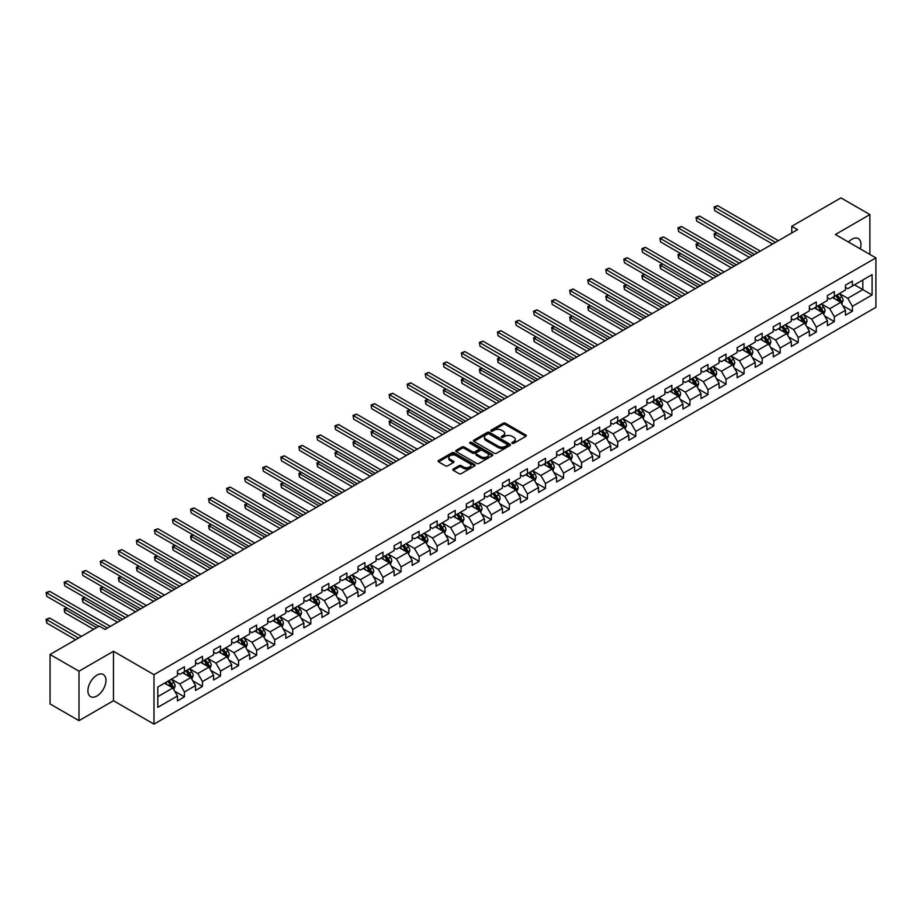 <?xml version="1.0" encoding="UTF-8"?>
<svg xmlns="http://www.w3.org/2000/svg" width="922" height="922" viewBox="0 0 922 922"><rect width="100%" height="100%" fill="white"/><g stroke="black" fill="none" stroke-linecap="round" stroke-linejoin="round"><path stroke-width="1.38" d="M512.194 443.309A1.129 0.645 0 0 0 513.785 443.309L525.851 436.348A1.602 0.922 0 0 0 526.324 435.691A1.602 0.922 0 0 0 525.851 435.034L505.406 423.233A1.602 0.922 0 0 0 503.135 423.233L491.069 430.194A1.129 0.645 0 0 0 492.659 431.116L494.215 430.217A5.14 2.973 0 0 1 501.487 430.217L503.193 431.196A5.14 2.973 0 0 1 504.703 433.294A5.14 2.973 0 0 1 503.193 435.391L501.637 436.29A1.129 0.645 0 0 0 503.228 437.212L504.783 436.313A5.14 2.973 0 0 1 512.056 436.313L513.761 437.293A5.14 2.973 0 0 1 515.26 439.391A5.14 2.973 0 0 1 513.761 441.488L512.194 442.399A1.129 0.645 0 0 0 512.194 443.309L512.194 442.399M96.925 695.995A12.77 7.376 120 0 0 105.269 684.746A12.77 7.376 120 0 0 103.31 674.512A12.77 7.376 120 0 0 96.925 675.146A12.77 7.376 120 0 0 88.593 686.394A12.77 7.376 120 0 0 90.54 696.617A12.77 7.376 120 0 0 96.925 695.995M860.272 248.859A12.77 7.376 120 0 0 858.324 238.602A12.77 7.376 120 0 0 851.94 239.236A12.77 7.376 120 0 0 848.471 242.048M453.267 469.01A1.602 0.922 0 0 0 452.794 469.667A1.602 0.922 0 0 0 453.267 470.312L459.006 473.631A1.602 0.922 0 0 0 461.277 473.631L474.68 465.887A1.602 0.922 0 0 0 475.153 465.23A1.602 0.922 0 0 0 474.68 464.573L454.235 452.771A1.602 0.922 0 0 0 451.964 452.771L438.561 460.516A1.602 0.922 0 0 0 438.088 461.173A1.602 0.922 0 0 0 438.561 461.818L445.487 465.829A1.602 0.922 0 0 0 447.758 465.829L453.497 462.51A1.602 0.922 0 0 0 453.97 461.853A1.602 0.922 0 0 0 453.497 461.196L450.063 459.214A4.299 2.478 0 0 1 448.795 457.462A4.299 2.478 0 0 1 451.457 455.168A4.299 2.478 0 0 1 456.136 455.71L469.598 463.478A4.299 2.478 0 0 1 470.854 465.23A4.299 2.478 0 0 1 468.203 467.523A4.299 2.478 0 0 1 463.524 466.993L461.277 465.691A1.602 0.922 0 0 0 459.006 465.691L453.267 469.01L453.267 470.312L459.006 467.028L459.006 465.691M113.475 651.289L78.992 671.204L50.053 654.493L50.053 703.947L78.992 720.647L113.475 700.732L153.986 724.116L153.986 674.673L113.475 651.289L113.475 700.732M869.884 254.403L869.884 214.584L835.39 234.499L875.9 257.883L153.986 674.673M869.884 214.584L840.945 197.884L791.768 226.282L791.768 232.955M50.053 654.493L99.242 626.096L105.027 629.438L797.553 229.613L791.768 226.282M494.33 453.232A1.602 0.922 0 0 0 496.601 453.232L510.004 445.499A1.602 0.922 0 0 0 510.477 444.842A1.602 0.922 0 0 0 510.004 444.185L489.559 432.372A1.602 0.922 0 0 0 487.289 432.372L473.885 440.117A1.602 0.922 0 0 0 473.412 440.774A1.602 0.922 0 0 0 473.885 441.431L494.33 453.232M470.416 443.551A1.129 0.645 0 0 1 471.557 443.713L492.325 455.699L478.944 463.432A1.602 0.922 0 0 1 476.674 463.432L456.217 451.63L456.217 450.316A1.602 0.922 0 0 0 455.756 450.973A1.602 0.922 0 0 0 456.217 451.63M456.217 450.316L461.957 446.997A1.602 0.922 0 0 1 464.227 446.997L472.525 451.792A1.602 0.922 0 0 0 474.795 451.792L478.599 449.59A1.602 0.922 0 0 0 479.071 448.933A1.602 0.922 0 0 0 478.599 448.276L469.966 443.298A1.129 0.645 0 0 1 471.557 442.376L492.348 454.385A1.602 0.922 0 0 1 492.821 455.042A1.602 0.922 0 0 1 492.348 455.687L492.348 454.385M153.986 724.116L875.9 307.326L875.9 257.883M174.754 691.281L184.423 696.859L184.423 691.984L195.533 685.565L195.533 690.44L202.471 686.441L202.471 681.554L213.581 675.146L213.581 680.021L220.531 676.01L220.531 671.135L231.641 664.716L231.641 669.603L238.579 665.592L238.579 660.717L249.689 654.297L249.689 659.172L256.639 655.162L256.639 650.287L267.749 643.879L267.749 648.754L274.687 644.743L274.687 639.868L285.797 633.449L285.797 638.324L292.747 634.324L292.747 629.438L303.857 623.03L303.857 627.905L310.795 623.894L310.795 619.019L321.905 612.6L321.905 617.486L328.854 613.476L328.854 608.601L339.964 602.181L339.964 607.056L346.903 603.046L346.903 598.171L358.013 591.763L358.013 596.638L364.962 592.627L364.962 587.752L376.061 581.333L376.061 586.208L383.01 582.208L383.01 577.322L394.12 570.914L394.12 575.789L401.058 571.778L401.058 566.903L412.169 560.484L412.169 565.37L419.118 561.36L419.118 556.485L430.228 550.065L430.228 554.94L437.166 550.93L437.166 546.055L448.276 539.647L448.276 544.522L455.226 540.511L455.226 535.636L466.336 529.216L466.336 534.092L473.274 530.092L473.274 525.206L484.384 518.798L484.384 523.673L491.334 519.662L491.334 514.787L502.444 508.368L502.444 513.254L509.382 509.244L509.382 504.369L520.492 497.949L520.492 502.824L527.442 498.814L527.442 493.938L538.552 487.531L538.552 492.406L545.49 488.395L545.49 483.52L556.6 477.1L556.6 481.976L563.549 477.976L563.549 473.09L574.66 466.682L574.66 471.557L581.598 467.546L581.598 462.671L592.708 456.252L592.708 461.138L599.657 457.128L599.657 452.253L610.767 445.833L610.767 450.708L617.705 446.697L617.705 441.822L628.816 435.415L628.816 440.29L635.765 436.279L635.765 431.404L646.875 424.984L646.875 429.859L653.813 425.86L653.813 420.974L664.923 414.566L664.923 419.441L671.873 415.43L671.873 410.555L682.983 404.136L682.983 409.022L689.921 405.012L689.921 400.136L701.031 393.717L701.031 398.592L707.981 394.581L707.981 389.706L719.091 383.298L719.091 388.174L726.029 384.163L726.029 379.288L737.139 372.868L737.139 377.743L744.089 373.744L744.089 368.858L755.199 362.45L755.199 367.325L762.137 363.314L762.137 358.439L773.247 352.02L773.247 356.906L780.196 352.896L780.196 348.02L791.307 341.601L791.307 346.476L798.245 342.465L798.245 337.59L809.355 331.182L809.355 336.057L816.304 332.047L816.304 327.172L827.414 320.752L827.414 325.627L834.352 321.628L834.352 316.742L845.462 310.334L845.462 315.209L852.412 311.198L852.412 306.323L872.085 294.959L872.085 274.652L862.819 280L862.819 289.623L872.085 294.959M184.423 696.859L177.473 700.87L177.473 695.995L157.8 707.347L157.8 687.04L177.473 675.676L177.473 670.801L184.423 666.79L184.423 671.665L195.533 665.258L195.533 660.383L202.471 656.372L202.471 661.247L213.581 654.827L213.581 649.952L220.531 645.942L220.531 650.828L231.641 644.409L231.641 639.534L238.579 635.523L238.579 640.398L249.689 633.99L249.689 629.104L256.639 625.093L256.639 629.98L267.749 623.56L267.749 618.685L274.687 614.674L274.687 619.549L285.797 613.142L285.797 608.266L292.747 604.256L292.747 609.131L303.857 602.711L303.857 597.836L310.795 593.826L310.795 598.712L321.905 592.293L321.905 587.418L328.854 583.407L328.854 588.282L339.964 581.874L339.964 576.988L346.903 572.977L346.903 577.864L358.013 571.444L358.013 566.569L364.962 562.558L364.962 567.433L376.061 561.025L376.061 556.15L383.01 552.14L383.01 557.015L394.12 550.595L394.12 545.72L401.058 541.71L401.058 546.596L412.169 540.177L412.169 535.302L419.118 531.291L419.118 536.166L430.228 529.758L430.228 524.872L437.166 520.861L437.166 525.747L448.276 519.328L448.276 514.453L455.226 510.442L455.226 515.317L466.336 508.909L466.336 504.034L473.274 500.024L473.274 504.899L484.384 498.479L484.384 493.604L491.334 489.594L491.334 494.48L502.444 488.061L502.444 483.186L509.382 479.175L509.382 484.05L520.492 477.642L520.492 472.756L527.442 468.745L527.442 473.631L538.552 467.212L538.552 462.337L545.49 458.326L545.49 463.201L556.6 456.793L556.6 451.918L563.549 447.908L563.549 452.783L574.66 446.363L574.66 441.488L581.598 437.477L581.598 442.364L592.708 435.945L592.708 431.07L599.657 427.059L599.657 431.934L610.767 425.526L610.767 420.639L617.705 416.629L617.705 421.515L628.816 415.096L628.816 410.221L635.765 406.21L635.765 411.085L646.875 404.677L646.875 399.802L653.813 395.792L653.813 400.667L664.923 394.247L664.923 389.372L671.873 385.361L671.873 390.237L682.983 383.829L682.983 378.954L689.921 374.943L689.921 379.818L701.031 373.41L701.031 368.523L707.981 364.513L707.981 369.399L719.091 362.98L719.091 358.105L726.029 354.094L726.029 358.969L737.139 352.561L737.139 347.686L744.089 343.675L744.089 348.551L755.199 342.131L755.199 337.256L762.137 333.245L762.137 338.12L773.247 331.713L773.247 326.837L780.196 322.827L780.196 327.702L791.307 321.294L791.307 316.407L798.245 312.397L798.245 317.283L809.355 310.864L809.355 305.989L816.304 301.978L816.304 306.853L827.414 300.445L827.414 295.57L834.352 291.559L834.352 296.435L845.462 290.015L845.462 285.14L852.412 281.129L852.412 286.004L872.085 274.652M182.568 672.737L190.9 677.555L179.79 683.963L171.457 679.157M177.473 673.002L179.79 674.339L184.423 671.665M179.79 683.963L184.423 691.984M190.9 677.555L195.533 685.565M200.616 662.319L208.948 667.125L197.838 673.544L189.506 668.727M195.533 662.584L197.838 663.921L202.471 661.247M197.838 673.544L202.471 681.554M208.948 667.125L213.581 675.146M218.675 651.889L227.008 656.706L215.898 663.114L207.565 658.308M213.581 652.154L215.898 653.491L220.531 650.828M215.898 663.114L220.531 671.135M227.008 656.706L231.641 664.716M236.724 641.47L245.056 646.276L233.946 652.695L225.613 647.878M231.641 641.735L233.946 643.072L238.579 640.398M233.946 652.695L238.579 660.717M245.056 646.276L249.689 654.297M254.783 631.04L263.116 635.857L252.006 642.265L243.673 637.459M249.689 631.316L252.006 632.653L256.639 629.98M252.006 642.265L256.639 650.287M263.116 635.857L267.749 643.879M272.831 620.621L281.164 625.439L270.054 631.847L261.721 627.041M267.749 620.886L270.054 622.223L274.687 619.549M270.054 631.847L274.687 639.868M281.164 625.439L285.797 633.449M290.891 610.203L299.224 615.009L288.113 621.428L279.781 616.611M285.797 610.468L288.113 611.805L292.747 609.131M288.113 621.428L292.747 629.438M299.224 615.009L303.857 623.03M308.939 599.773L317.272 604.59L306.162 610.998L297.829 606.192M303.857 600.038L306.162 601.375L310.795 598.712M306.162 610.998L310.795 619.019M317.272 604.59L321.905 612.6M326.999 589.354L335.331 594.16L324.221 600.579L315.889 595.762M321.905 589.619L324.221 590.956L328.854 588.282M324.221 600.579L328.854 608.601M335.331 594.16L339.964 602.181M345.047 578.924L353.38 583.741L342.269 590.149L333.937 585.343M339.964 579.2L342.269 580.537L346.903 577.864M342.269 590.149L346.903 598.171M353.38 583.741L358.013 591.763M363.107 568.505L371.439 573.323L360.329 579.731L351.997 574.925M358.013 568.77L360.329 570.107L364.962 567.433M360.329 579.731L364.962 587.752M371.439 573.323L376.061 581.333M381.155 558.087L389.487 562.893L378.377 569.312L370.045 564.495M376.061 558.352L378.377 559.689L383.01 557.015M378.377 569.312L383.01 577.322M389.487 562.893L394.12 570.914M399.214 547.656L407.547 552.474L396.437 558.882L388.104 554.076M394.12 547.922L396.437 549.258L401.058 546.596M396.437 558.882L401.058 566.903M407.547 552.474L412.169 560.484M417.263 537.238L425.595 542.044L414.485 548.463L406.153 543.646M412.169 537.503L414.485 538.84L419.118 536.166M414.485 548.463L419.118 556.485M425.595 542.044L430.228 550.065M435.322 526.808L443.655 531.625L432.545 538.033L424.212 533.227M430.228 527.084L432.545 528.421L437.166 525.747M432.545 538.033L437.166 546.055M443.655 531.625L448.276 539.647M453.37 516.389L461.703 521.207L450.593 527.615L442.26 522.809M448.276 516.654L450.593 517.991L455.226 515.317M450.593 527.615L455.226 535.636M461.703 521.207L466.336 529.216M471.43 505.971L479.763 510.776L468.653 517.196L460.32 512.378M466.336 506.236L468.653 507.573L473.274 504.899M468.653 517.196L473.274 525.206M479.763 510.776L484.384 518.798M489.478 495.54L497.811 500.358L486.701 506.766L478.368 501.96M484.384 495.805L486.701 497.142L491.334 494.48M486.701 506.766L491.334 514.787M497.811 500.358L502.444 508.368M507.538 485.122L515.871 489.928L504.76 496.347L496.428 491.53M502.444 485.387L504.76 486.724L509.382 484.05M504.76 496.347L509.382 504.369M515.871 489.928L520.492 497.949M525.586 474.692L533.919 479.509L522.809 485.917L514.476 481.111M520.492 474.968L522.809 476.305L527.442 473.631M522.809 485.917L527.442 493.938M533.919 479.509L538.552 487.531M543.646 464.273L551.978 469.079L540.868 475.498L532.536 470.693M538.552 464.538L540.868 465.875L545.49 463.201M540.868 475.498L545.49 483.52M551.978 469.079L556.6 477.1M561.694 453.855L570.027 458.66L558.916 465.08L550.584 460.262M556.6 454.12L558.916 455.456L563.549 452.783M558.916 465.08L563.549 473.09M570.027 458.66L574.66 466.682M579.754 443.424L588.086 448.242L576.976 454.65L568.644 449.844M574.66 443.689L576.976 445.026L581.598 442.364M576.976 454.65L581.598 462.671M588.086 448.242L592.708 456.252M597.802 433.006L606.134 437.812L595.024 444.231L586.692 439.414M592.708 433.271L595.024 434.608L599.657 431.934M595.024 444.231L599.657 452.253M606.134 437.812L610.767 445.833M615.861 422.576L624.194 427.393L613.084 433.801L604.751 428.995M610.767 422.852L613.084 424.189L617.705 421.515M613.084 433.801L617.705 441.822M624.194 427.393L628.816 435.415M633.91 412.157L642.242 416.963L631.132 423.382L622.799 418.576M628.816 412.422L631.132 413.759L635.765 411.085M631.132 423.382L635.765 431.404M642.242 416.963L646.875 424.984M651.969 401.738L660.302 406.544L649.192 412.964L640.859 408.146M646.875 402.004L649.192 403.34L653.813 400.667M649.192 412.964L653.813 420.974M660.302 406.544L664.923 414.566M670.017 391.308L678.35 396.126L667.24 402.534L658.907 397.728M664.923 391.573L667.24 392.91L671.873 390.237M667.24 402.534L671.873 410.555M678.35 396.126L682.983 404.136M688.077 380.89L696.41 385.696L685.3 392.115L676.967 387.298M682.983 381.155L685.3 382.492L689.921 379.818M685.3 392.115L689.921 400.136M696.41 385.696L701.031 393.717M706.125 370.46L714.458 375.277L703.348 381.685L695.015 376.879M701.031 370.736L703.348 372.073L707.981 369.399M703.348 381.685L707.981 389.706M714.458 375.277L719.091 383.298M724.173 360.041L732.517 364.847L721.407 371.266L713.075 366.46M719.091 360.306L721.407 361.643L726.029 358.969M721.407 371.266L726.029 379.288M732.517 364.847L737.139 372.868M742.233 349.622L750.566 354.428L739.456 360.848L731.123 356.03M737.139 349.887L739.456 351.224L744.089 348.551M739.456 360.848L744.089 368.858M750.566 354.428L755.199 362.45M760.281 339.192L768.614 344.01L757.504 350.418L749.171 345.612M755.199 339.457L757.504 340.794L762.137 338.12M757.504 350.418L762.137 358.439M768.614 344.01L773.247 352.02M778.341 328.774L786.673 333.58L775.563 339.999L767.231 335.182M773.247 329.039L775.563 330.376L780.196 327.702M775.563 339.999L780.196 348.02M786.673 333.58L791.307 341.601M796.389 318.344L804.722 323.161L793.612 329.569L785.279 324.763M791.307 318.62L793.612 319.957L798.245 317.283M793.612 329.569L798.245 337.59M804.722 323.161L809.355 331.182M814.449 307.925L822.781 312.731L811.671 319.15L803.339 314.344M809.355 308.19L811.671 309.527L816.304 306.853M811.671 319.15L816.304 327.172M822.781 312.731L827.414 320.752M832.497 297.506L840.829 302.312L829.719 308.732L821.387 303.914M827.414 297.771L829.719 299.108L834.352 296.435M829.719 308.732L834.352 316.742M840.829 302.312L845.462 310.334M854.487 284.806L862.819 289.623L847.779 298.302L839.446 293.496M845.462 287.341L847.779 288.678L852.412 286.004M847.779 298.302L852.412 306.323M78.992 671.204L78.992 720.647M157.8 696.663L172.852 687.973L164.519 683.156M172.852 687.973L177.473 695.995M842.743 305.62L852.412 311.198M824.694 316.039L834.352 321.628M806.635 326.469L816.304 332.047M788.587 336.887L798.245 342.465M770.527 347.317L780.196 352.896M752.479 357.736L762.137 363.314M734.419 368.155L744.089 373.744M716.371 378.585L726.029 384.163M698.311 389.003L707.981 394.581M680.263 399.433L689.921 405.012M662.203 409.852L671.873 415.43M644.155 420.271L653.813 425.86M626.096 430.701L635.765 436.279M608.047 441.119L617.705 446.697M589.988 451.55L599.657 457.128M571.94 461.968L581.598 467.546M553.88 472.387L563.549 477.976M535.832 482.817L545.49 488.395M517.772 493.235L527.442 498.814M499.724 503.666L509.382 509.244M481.664 514.084L491.334 519.662M463.616 524.503L473.274 530.092M445.557 534.933L455.226 540.511M427.508 545.351L437.166 550.93M409.449 555.782L419.118 561.36M391.401 566.2L401.058 571.778M373.352 576.619L383.01 582.208M355.293 587.049L364.962 592.627M337.245 597.468L346.903 603.046M319.185 607.898L328.854 613.476M301.137 618.316L310.795 623.894M283.077 628.746L292.747 634.324M265.029 639.165L274.687 644.743M246.969 649.584L256.639 655.162M228.921 660.014L238.579 665.592M210.861 670.432L220.531 676.01M192.813 680.862L202.471 686.441M512.644 443.47L513.761 442.825A5.14 2.973 0 0 0 515.26 440.728L515.26 439.391M504.703 433.294L504.703 434.631A5.14 2.973 0 0 1 503.193 436.728L502.087 437.374M525.851 435.034L525.851 436.348L505.406 424.569A1.602 0.922 0 0 0 503.135 424.569L491.518 431.277M510.004 444.185L510.004 445.499L489.559 433.709A1.602 0.922 0 0 0 487.289 433.709L473.908 441.442M507.169 445.291A1.129 0.645 0 0 0 507.169 444.381L489.225 434.02A1.129 0.645 0 0 0 487.634 434.02L485.986 434.965A5.14 2.973 0 0 0 484.476 437.063A5.14 2.973 0 0 0 485.986 439.16L498.249 446.248A5.14 2.973 0 0 0 505.521 446.248L507.169 445.291L507.169 446.628A1.129 0.645 0 0 0 507.503 446.179L507.503 444.842M484.476 437.063L484.476 438.399A5.14 2.973 0 0 0 485.986 440.497L485.986 439.16M507.169 446.628L505.521 447.585A5.14 2.973 0 0 1 498.249 447.585L485.986 440.497M456.24 451.642L461.957 448.334L461.957 446.997M479.071 448.933L479.071 450.27A1.602 0.922 0 0 1 478.599 450.927L474.795 453.128A1.602 0.922 0 0 1 472.525 453.128L464.227 448.334A1.602 0.922 0 0 0 461.957 448.334M481.123 456.759A4.299 2.478 0 0 0 485.813 457.3A4.299 2.478 0 0 0 488.464 455.007A4.299 2.478 0 0 0 487.208 453.244L482.46 450.512A1.602 0.922 0 0 0 480.189 450.512L476.386 452.714A1.602 0.922 0 0 0 475.913 453.359A1.602 0.922 0 0 0 476.386 454.016L481.123 456.759L481.123 458.096A4.299 2.478 0 0 0 485.813 458.637A4.299 2.478 0 0 0 488.464 456.344L488.464 455.007M475.913 453.359L475.913 454.696A1.602 0.922 0 0 0 476.386 455.353L476.386 454.016M481.123 458.096L476.386 455.353M470.854 465.23L470.854 466.567A4.299 2.478 0 0 1 468.203 468.86A4.299 2.478 0 0 1 463.524 468.33L461.277 467.028A1.602 0.922 0 0 0 459.006 467.028M448.795 457.462L448.795 458.799A4.299 2.478 0 0 0 450.063 460.551L450.063 459.214M453.474 462.521L450.063 460.551M474.68 464.573L474.68 465.887L454.235 454.108A1.602 0.922 0 0 0 451.964 454.108L438.584 461.841M841.751 303.891L843.123 300.434A4.333 2.501 -120 0 0 841.74 296.734L839.354 293.542M835.194 299.051L833.569 296.884M716.924 232.782L714.723 234.05L714.723 237.392L749.413 257.411M835.77 295.616L838.156 298.809A4.333 2.501 60 0 1 839.4 301.413L840.783 300.618A4.333 2.501 -120 0 0 839.539 298.002L837.153 294.821M836.07 295.443L838.72 298.982A2.213 1.279 60 0 1 839.124 299.65L840.783 300.618M714.723 237.392L714.089 233.681L752.306 255.74M714.089 233.681L716.671 232.632M775.448 242.382L714.723 207.323L717.616 205.652L778.341 240.711M772.555 244.053L714.723 210.665L714.089 206.954L717.616 205.652M714.723 210.665L714.089 206.954M823.692 314.321L825.075 310.852A4.333 2.501 -120 0 0 823.692 307.164L821.295 303.972M817.134 309.481L815.509 307.314M698.864 243.201L696.675 244.468L696.675 247.811L731.353 267.841M817.71 306.046L820.096 309.227A4.333 2.501 60 0 1 821.341 311.843L822.735 311.037A4.333 2.501 -120 0 0 821.49 308.432L819.105 305.24M818.01 305.862L820.661 309.4A2.213 1.279 60 0 1 821.064 310.08L822.735 311.037M696.675 247.811L696.029 244.1L734.246 266.17M696.029 244.1L698.611 243.051M805.644 324.74L807.015 321.271A4.333 2.501 -120 0 0 805.632 317.583L803.246 314.39M799.086 319.899L797.461 317.733M680.816 253.619L678.615 254.898L678.615 258.241L713.305 278.26M799.662 316.465L802.048 319.657A4.333 2.501 60 0 1 803.293 322.262L804.676 321.455A4.333 2.501 -120 0 0 803.431 318.851L801.045 315.658M799.962 316.292L802.613 319.83A2.213 1.279 60 0 1 803.016 320.499L804.676 321.455M678.615 258.241L677.981 254.53L716.198 276.588M677.981 254.53L680.563 253.481M757.388 252.801L696.675 217.742L699.567 216.071L760.281 251.13M754.496 254.472L696.675 221.084L696.029 217.373L699.567 216.071M696.675 221.084L696.029 217.373M739.34 263.231L678.615 228.172L681.508 226.501L742.233 261.56M736.448 264.891L678.615 231.514L677.981 227.803L681.508 226.501M678.615 231.514L677.981 227.803M787.584 335.17L788.967 331.701A4.333 2.501 -120 0 0 787.584 328.002L785.187 324.821M781.026 330.318L779.401 328.163M662.757 264.049L660.567 265.317L660.567 268.659L695.246 288.678M781.602 326.884L783.988 330.076A4.333 2.501 60 0 1 785.233 332.681L786.627 331.885A4.333 2.501 -120 0 0 785.383 329.269L782.997 326.088M781.902 326.711L784.553 330.249A2.213 1.279 60 0 1 784.956 330.917L786.627 331.885M660.567 268.659L659.922 264.948L698.138 287.007M659.922 264.948L662.503 263.899M769.536 345.589L770.907 342.12A4.333 2.501 -120 0 0 769.524 338.432L767.139 335.239M762.978 340.748L761.353 338.581M644.709 274.468L642.507 275.736L642.507 279.078L677.197 299.108M763.554 337.314L765.94 340.495A4.333 2.501 60 0 1 767.185 343.111L768.568 342.304A4.333 2.501 -120 0 0 767.323 339.699L764.937 336.507M763.854 337.141L766.505 340.679A2.213 1.279 60 0 1 766.908 341.347L768.568 342.304M642.507 279.078L641.873 275.378L680.09 297.437M641.873 275.378L644.455 274.33M751.476 356.007L752.859 352.55A4.333 2.501 -120 0 0 751.476 348.85L749.079 345.658M744.918 351.167L743.293 349M626.66 284.898L624.459 286.166L624.459 289.508L659.138 309.527M745.495 347.732L747.88 350.925A4.333 2.501 60 0 1 749.125 353.529L750.52 352.734A4.333 2.501 -120 0 0 749.275 350.118L746.889 346.937M745.794 347.559L748.445 351.098A2.213 1.279 60 0 1 748.848 351.766L750.52 352.734M624.459 289.508L623.814 285.797L662.031 307.856M623.814 285.797L626.395 284.748M721.281 273.65L660.567 238.591L663.46 236.919L724.185 271.978M718.388 275.321L660.567 241.933L659.922 238.222L663.46 236.919M660.567 241.933L659.922 238.222M703.232 284.068L642.507 249.009L645.4 247.35L706.125 282.397M700.34 285.739L642.507 252.351L641.873 248.652L645.4 247.35M642.507 252.351L641.873 248.652M685.173 294.498L624.459 259.439L627.352 257.768L688.077 292.827M682.28 296.169L624.459 262.782L623.814 259.07L627.352 257.768M624.459 262.782L623.814 259.07M667.125 304.917L606.399 269.858L609.292 268.187L670.017 303.246M664.232 306.588L606.399 273.2L605.766 269.489L609.292 268.187M606.399 273.2L605.766 269.489M649.076 315.347L588.351 280.288L591.244 278.617L651.969 313.676M646.172 317.007L588.351 283.63L587.717 279.919L591.244 278.617M588.351 283.63L587.717 279.919M631.017 325.766L570.292 290.707L573.184 289.035L633.91 324.095M628.124 327.437L570.292 294.049L569.658 290.338L573.184 289.035M570.292 294.049L569.658 290.338M612.969 336.184L552.243 301.125L555.136 299.466L615.861 334.513M610.076 337.855L552.243 304.467L551.61 300.768L555.136 299.466M552.243 304.467L551.61 300.768M594.909 346.614L534.184 311.555L537.077 309.884L597.802 344.943M592.016 348.286L534.184 314.898L533.55 311.187L537.077 309.884M534.184 314.898L533.55 311.187M576.861 357.033L516.136 321.974L519.028 320.303L579.754 355.362M573.968 358.704L516.136 325.316L515.502 321.605L519.028 320.303M516.136 325.316L515.502 321.605M558.801 367.463L498.076 332.404L500.969 330.733L561.694 365.792M555.908 369.123L498.076 335.746L497.442 332.035L500.969 330.733M498.076 335.746L497.442 332.035M540.753 377.882L480.028 342.823L482.921 341.152L543.646 376.211M537.86 379.553L480.028 346.165L479.394 342.454L482.921 341.152M480.028 346.165L479.394 342.454M522.693 388.3L461.968 353.241L464.861 351.582L525.586 386.629M519.801 389.971L461.968 356.584L461.334 352.884L464.861 351.582M461.968 356.584L461.334 352.884M504.645 398.73L443.92 363.671L446.813 362L507.538 397.059M501.752 400.402L443.92 367.014L443.286 363.303L446.813 362M443.92 367.014L443.286 363.303M486.586 409.149L425.86 374.09L428.753 372.419L489.478 407.478M483.693 410.82L425.86 377.432L425.226 373.721L428.753 372.419M425.86 377.432L425.226 373.721M468.537 419.579L407.812 384.52L410.705 382.849L471.43 417.908M465.645 421.239L407.812 387.862L407.178 384.151L410.705 382.849M407.812 387.862L407.178 384.151M450.478 429.998L389.752 394.939L392.645 393.268L453.37 428.327M447.585 431.669L389.752 398.281L389.119 394.57L392.645 393.268M389.752 398.281L389.119 394.57M432.43 440.416L371.704 405.357L374.597 403.698L435.322 438.745M429.537 442.087L371.704 408.7L371.07 405L374.597 403.698M371.704 408.7L371.07 405M414.37 450.846L353.645 415.787L356.537 414.116L417.263 449.175M411.477 452.518L353.645 419.13L353.011 415.419L356.537 414.116M353.645 419.13L353.011 415.419M396.322 461.265L335.596 426.206L338.489 424.535L399.214 459.594M393.429 462.936L335.596 429.548L334.963 425.837L338.489 424.535M335.596 429.548L334.963 425.837M733.428 366.437L734.799 362.968A4.333 2.501 -120 0 0 733.416 359.28L731.031 356.088M726.87 361.597L725.245 359.43M608.601 295.317L606.399 296.584L606.399 299.927L641.09 319.957M727.446 358.162L729.832 361.343A4.333 2.501 60 0 1 731.077 363.96L732.46 363.153A4.333 2.501 -120 0 0 731.215 360.548L728.829 357.356M727.746 357.978L730.397 361.516A2.213 1.279 60 0 1 730.8 362.196L732.46 363.153M606.399 299.927L605.766 296.216L643.982 318.286M605.766 296.216L608.347 295.167M715.368 376.856L716.751 373.387A4.333 2.501 -120 0 0 715.368 369.699L712.971 366.507M708.811 372.015L707.186 369.849M590.553 305.735L588.351 307.014L588.351 310.357L623.03 330.376M709.387 368.581L711.772 371.773A4.333 2.501 60 0 1 713.017 374.378L714.412 373.571A4.333 2.501 -120 0 0 713.167 370.967L710.781 367.774M709.686 368.408L712.337 371.946A2.213 1.279 60 0 1 712.741 372.615L714.412 373.571M588.351 310.357L587.717 306.646L625.923 328.705M587.717 306.646L590.287 305.597M697.32 387.286L698.692 383.817A4.333 2.501 -120 0 0 697.309 380.118L694.923 376.937M690.762 382.434L689.137 380.279M572.493 316.165L570.292 317.433L570.292 320.775L604.982 340.794M691.339 379L693.724 382.192A4.333 2.501 60 0 1 694.969 384.797L696.352 384.001A4.333 2.501 -120 0 0 695.107 381.385L692.722 378.204M691.638 378.827L694.289 382.365A2.213 1.279 60 0 1 694.692 383.033L696.352 384.001M570.292 320.775L569.658 317.064L607.875 339.123M569.658 317.064L572.239 316.016M679.26 397.705L680.643 394.236A4.333 2.501 -120 0 0 679.26 390.548L676.863 387.355M672.703 392.864L671.078 390.698M554.445 326.584L552.243 327.852L552.243 331.194L586.922 351.224M673.279 389.43L675.665 392.611A4.333 2.501 60 0 1 676.909 395.227L678.304 394.42A4.333 2.501 -120 0 0 677.059 391.815L674.673 388.623M673.579 389.257L676.229 392.795A2.213 1.279 60 0 1 676.633 393.464L678.304 394.42M552.243 331.194L551.61 327.494L589.815 349.553M551.61 327.494L554.191 326.446M661.212 408.123L662.584 404.666A4.333 2.501 -120 0 0 661.201 400.966L658.815 397.774M654.655 403.283L653.03 401.116M536.385 337.014L534.184 338.282L534.184 341.624L568.874 361.643M655.231 399.848L657.617 403.041A4.333 2.501 60 0 1 658.861 405.645L660.244 404.85A4.333 2.501 -120 0 0 659 402.234L656.614 399.053M655.53 399.675L658.181 403.214A2.213 1.279 60 0 1 658.585 403.882L660.244 404.85M534.184 341.624L533.55 337.913L571.767 359.972M533.55 337.913L536.131 336.864M643.153 418.553L644.536 415.084A4.333 2.501 -120 0 0 643.153 411.396L640.767 408.204M636.595 413.713L634.97 411.546M518.337 347.433L516.136 348.7L516.136 352.043L550.814 372.073M637.171 410.278L639.557 413.459A4.333 2.501 60 0 1 640.802 416.076L642.196 415.269A4.333 2.501 -120 0 0 640.951 412.664L638.566 409.472M637.471 410.094L640.122 413.632A2.213 1.279 60 0 1 640.525 414.312L642.196 415.269M516.136 352.043L515.502 348.332L553.707 370.402M515.502 348.332L518.083 347.283M625.104 428.972L626.476 425.503A4.333 2.501 -120 0 0 625.093 421.815L622.707 418.623M618.547 424.132L616.922 421.965M500.277 357.851L498.076 359.131L498.076 362.473L532.766 382.492M619.123 420.697L621.509 423.89A4.333 2.501 60 0 1 622.753 426.494L624.136 425.687A4.333 2.501 -120 0 0 622.903 423.083L620.506 419.89M619.423 420.524L622.073 424.062A2.213 1.279 60 0 1 622.477 424.731L624.136 425.687M498.076 362.473L497.442 358.762L535.659 380.821M497.442 358.762L500.024 357.713M607.045 439.402L608.428 435.933A4.333 2.501 -120 0 0 607.045 432.234L604.659 429.053M600.487 434.55L598.862 432.395M482.229 368.281L480.028 369.549L480.028 372.891L514.707 392.91M601.063 431.116L603.461 434.308A4.333 2.501 60 0 1 604.694 436.913L606.088 436.118A4.333 2.501 -120 0 0 604.844 433.501L602.458 430.32M601.363 430.943L604.014 434.481A2.213 1.279 60 0 1 604.417 435.149L606.088 436.118M480.028 372.891L479.394 369.18L517.599 391.239M479.394 369.18L481.976 368.132M588.997 449.821L590.368 446.352A4.333 2.501 -120 0 0 588.985 442.664L586.599 439.471M582.439 444.98L580.814 442.814M464.169 378.7L461.968 379.968L461.968 383.31L496.658 403.34M583.015 441.546L585.401 444.727A4.333 2.501 60 0 1 586.646 447.343L588.029 446.536A4.333 2.501 -120 0 0 586.795 443.931L584.398 440.739M583.315 441.373L585.966 444.911A2.213 1.279 60 0 1 586.369 445.58L588.029 446.536M461.968 383.31L461.334 379.61L499.551 401.669M461.334 379.61L463.916 378.562M570.937 460.251L572.32 456.782A4.333 2.501 -120 0 0 570.937 453.082L568.551 449.89M564.379 455.399L562.766 453.232M446.121 389.13L443.92 390.398L443.92 393.74L478.599 413.759M564.956 451.964L567.353 455.157A4.333 2.501 60 0 1 568.586 457.761L569.98 456.966A4.333 2.501 -120 0 0 568.736 454.35L566.35 451.169M565.267 451.792L567.906 455.33A2.213 1.279 60 0 1 568.309 455.998L569.98 456.966M443.92 393.74L443.286 390.029L481.491 412.088M443.286 390.029L445.868 388.98M552.889 470.669L554.26 467.2A4.333 2.501 -120 0 0 552.877 463.512L550.492 460.32M546.331 465.829L544.706 463.662M428.062 399.549L425.86 400.816L425.86 404.159L460.551 424.189M546.907 462.395L549.293 465.575A4.333 2.501 60 0 1 550.538 468.192L551.921 467.385A4.333 2.501 -120 0 0 550.688 464.78L548.29 461.588M547.207 462.21L549.858 465.748A2.213 1.279 60 0 1 550.261 466.428L551.921 467.385M425.86 404.159L425.226 400.448L463.443 422.518M425.226 400.448L427.808 399.399M534.841 481.088L536.212 477.619A4.333 2.501 -120 0 0 534.829 473.931L532.443 470.739M528.271 476.248L526.658 474.081M410.013 409.967L407.812 411.247L407.812 414.589L442.491 434.608M528.848 472.813L531.245 476.006A4.333 2.501 60 0 1 532.478 478.61L533.873 477.803A4.333 2.501 -120 0 0 532.628 475.199L530.242 472.006M529.159 472.64L531.798 476.178A2.213 1.279 60 0 1 532.201 476.847L533.873 477.803M407.812 414.589L407.178 410.878L445.384 432.937M407.178 410.878L409.76 409.829M516.781 491.518L518.152 488.049A4.333 2.501 -120 0 0 516.769 484.35L514.384 481.169M510.223 486.666L508.598 484.511M391.954 420.397L389.752 421.665L389.752 425.007L424.443 445.026M510.8 483.232L513.185 486.424A4.333 2.501 60 0 1 514.43 489.029L515.813 488.234A4.333 2.501 -120 0 0 514.58 485.617L512.183 482.437M511.099 483.059L513.75 486.597A2.213 1.279 60 0 1 514.153 487.265L515.813 488.234M389.752 425.007L389.119 421.296L427.335 443.355M389.119 421.296L391.7 420.248M498.733 501.937L500.104 498.468A4.333 2.501 -120 0 0 498.721 494.78L496.336 491.587M492.164 497.096L490.55 494.93M373.906 430.816L371.704 432.084L371.704 435.426L406.383 455.456M492.74 493.662L495.137 496.843A4.333 2.501 60 0 1 496.37 499.459L497.765 498.652A4.333 2.501 -120 0 0 496.52 496.048L494.134 492.855M493.051 493.489L495.702 497.027A2.213 1.279 60 0 1 496.094 497.696L497.765 498.652M371.704 435.426L371.07 431.727L409.276 453.785M371.07 431.727L373.652 430.678M480.673 512.367L482.056 508.898A4.333 2.501 -120 0 0 480.662 505.198L478.276 502.006M474.115 507.515L472.49 505.348M355.846 441.246L353.645 442.514L353.645 445.856L388.335 465.875M474.692 504.08L477.077 507.273A4.333 2.501 60 0 1 478.322 509.878L479.705 509.082A4.333 2.501 -120 0 0 478.472 506.466L476.075 503.285M474.991 503.908L477.642 507.446A2.213 1.279 60 0 1 478.045 508.114L479.705 509.082M353.645 445.856L353.011 442.145L391.228 464.204M353.011 442.145L355.592 441.096M462.625 522.786L463.997 519.317A4.333 2.501 -120 0 0 462.613 515.629L460.228 512.436M456.056 517.945L454.442 515.778M337.798 451.665L335.596 452.933L335.596 456.275L370.275 476.305M456.632 514.511L459.029 517.691A4.333 2.501 60 0 1 460.262 520.308L461.657 519.501A4.333 2.501 -120 0 0 460.412 516.896L458.027 513.704M456.943 514.326L459.594 517.864A2.213 1.279 60 0 1 459.986 518.544L461.657 519.501M335.596 456.275L334.963 452.564L373.168 474.634M334.963 452.564L337.544 451.515M444.565 533.204L445.948 529.735A4.333 2.501 -120 0 0 444.554 526.047L442.168 522.855M438.008 528.364L436.383 526.197M319.738 462.083L317.537 463.363L317.537 466.705L352.227 486.724M438.584 524.929L440.97 528.122A4.333 2.501 60 0 1 442.214 530.726L443.597 529.92A4.333 2.501 -120 0 0 442.364 527.315L439.967 524.122M438.884 524.756L441.534 528.294A2.213 1.279 60 0 1 441.938 528.963L443.597 529.92M317.537 466.705L316.903 462.994L355.12 485.053M316.903 462.994L319.485 461.945M426.517 543.634L427.889 540.165A4.333 2.501 -120 0 0 426.506 536.466L424.12 533.285M419.948 538.782L418.334 536.627M301.69 472.513L299.489 473.781L299.489 477.123L334.167 497.142M420.524 535.348L422.921 538.54A4.333 2.501 60 0 1 424.155 541.145L425.549 540.35A4.333 2.501 -120 0 0 424.304 537.733L421.919 534.553M420.835 535.175L423.486 538.713A2.213 1.279 60 0 1 423.878 539.382L425.549 540.35M299.489 477.123L298.855 473.412L337.06 495.471M298.855 473.412L301.436 472.364M408.458 554.053L409.841 550.584A4.333 2.501 -120 0 0 408.446 546.896L406.06 543.703M401.9 549.212L400.275 547.046M283.63 482.932L281.44 484.2L281.44 487.542L316.119 507.573M402.476 545.778L404.862 548.959A4.333 2.501 60 0 1 406.106 551.575L407.489 550.768A4.333 2.501 -120 0 0 406.256 548.164L403.859 544.971M402.776 545.605L405.426 549.143A2.213 1.279 60 0 1 405.83 549.812L407.489 550.768M281.44 487.542L280.795 483.843L319.012 505.901M280.795 483.843L283.377 482.794M390.409 564.483L391.781 561.014A4.333 2.501 -120 0 0 390.398 557.314L388.012 554.122M383.84 559.631L382.227 557.464M265.582 493.362L263.381 494.63L263.381 497.972L298.06 517.991M384.416 556.197L386.814 559.389A4.333 2.501 60 0 1 388.047 561.994L389.441 561.198A4.333 2.501 -120 0 0 388.197 558.582L385.811 555.401M384.728 556.024L387.378 559.562A2.213 1.279 60 0 1 387.77 560.23L389.441 561.198M263.381 497.972L262.747 494.261L300.952 516.32M262.747 494.261L265.329 493.212M378.262 471.695L317.537 436.636L320.441 434.965L381.155 470.024M375.369 473.366L317.537 439.978L316.903 436.267L320.441 434.965M317.537 439.978L316.903 436.267M360.214 482.114L299.489 447.055L302.381 445.384L363.107 480.443M357.321 483.785L299.489 450.397L298.855 446.686L302.381 445.384M299.489 450.397L298.855 446.686M342.154 492.532L281.44 457.473L284.333 455.814L345.047 490.861M339.261 494.204L281.44 460.816L280.795 457.116L284.333 455.814M281.44 460.816L280.795 457.116M324.106 502.963L263.381 467.903L266.274 466.232L326.999 501.291M321.213 504.634L263.381 471.246L262.747 467.535L266.274 466.232M263.381 471.246L262.747 467.535M372.35 574.902L373.733 571.433A4.333 2.501 -120 0 0 372.35 567.745L369.953 564.552M365.792 570.061L364.167 567.894M247.522 503.781L245.333 505.049L245.333 508.391L280.011 528.421M366.368 566.627L368.754 569.808A4.333 2.501 60 0 1 369.999 572.424L371.382 571.617A4.333 2.501 -120 0 0 370.148 569.012L367.751 565.82M366.668 566.442L369.319 569.98A2.213 1.279 60 0 1 369.722 570.66L371.382 571.617M245.333 508.391L244.687 504.68L282.904 526.75M244.687 504.68L247.269 503.631M354.302 585.32L355.673 581.851A4.333 2.501 -120 0 0 354.29 578.163L351.904 574.971M347.732 580.48L346.119 578.313M229.474 514.211L227.273 515.479L227.273 518.821L261.952 538.84M348.309 577.045L350.706 580.238A4.333 2.501 60 0 1 351.939 582.842L353.333 582.036A4.333 2.501 -120 0 0 352.089 579.431L349.703 576.238M348.62 576.872L351.27 580.411A2.213 1.279 60 0 1 351.662 581.079L353.333 582.036M227.273 518.821L226.639 515.11L264.856 537.169M226.639 515.11L229.221 514.061M336.242 595.75L337.625 592.281A4.333 2.501 -120 0 0 336.242 588.582L333.845 585.401M329.684 590.898L328.059 588.743M211.415 524.63L209.225 525.897L209.225 529.24L243.904 549.258M330.26 587.464L332.646 590.656A4.333 2.501 60 0 1 333.891 593.261L335.274 592.466A4.333 2.501 -120 0 0 334.041 589.861L331.655 586.669M330.56 587.291L333.211 590.829A2.213 1.279 60 0 1 333.614 591.498L335.274 592.466M209.225 529.24L208.579 525.528L246.796 547.587M208.579 525.528L211.161 524.48M318.194 606.169L319.565 602.7A4.333 2.501 -120 0 0 318.182 599.012L315.797 595.819M311.636 601.328L310.011 599.162M193.366 535.048L191.165 536.316L191.165 539.658L225.855 559.689M312.212 597.894L314.598 601.075A4.333 2.501 60 0 1 315.843 603.691L317.226 602.884A4.333 2.501 -120 0 0 315.981 600.28L313.595 597.087M312.512 597.721L315.163 601.259A2.213 1.279 60 0 1 315.566 601.928L317.226 602.884M191.165 539.658L190.531 535.959L228.748 558.017M190.531 535.959L193.113 534.91M300.134 616.599L301.517 613.13A4.333 2.501 -120 0 0 300.134 609.43L297.737 606.238M293.576 611.747L291.951 609.58M175.307 545.478L173.117 546.746L173.117 550.088L207.796 570.107M294.153 608.313L296.538 611.505A4.333 2.501 60 0 1 297.783 614.11L299.177 613.314A4.333 2.501 -120 0 0 297.933 610.698L295.547 607.517M294.452 608.14L297.103 611.678A2.213 1.279 60 0 1 297.506 612.346L299.177 613.314M173.117 550.088L172.472 546.377L210.689 568.436M172.472 546.377L175.053 545.328M282.086 627.018L283.457 623.549A4.333 2.501 -120 0 0 282.074 619.861L279.689 616.668M275.528 622.177L273.903 620.01M157.259 555.897L155.057 557.165L155.057 560.507L189.748 580.537M276.104 618.743L278.49 621.924A4.333 2.501 60 0 1 279.735 624.54L281.118 623.733A4.333 2.501 -120 0 0 279.873 621.128L277.487 617.936M276.404 618.558L279.055 622.096A2.213 1.279 60 0 1 279.458 622.776L281.118 623.733M155.057 560.507L154.423 556.796L192.64 578.866M154.423 556.796L157.005 555.747M264.026 637.436L265.409 633.967A4.333 2.501 -120 0 0 264.026 630.279L261.629 627.087M257.469 632.596L255.843 630.429M139.199 566.327L137.009 567.595L137.009 570.937L171.688 590.956M258.045 629.161L260.43 632.354A4.333 2.501 60 0 1 261.675 634.958L263.07 634.152A4.333 2.501 -120 0 0 261.825 631.547L259.439 628.355M258.344 628.988L260.995 632.527A2.213 1.279 60 0 1 261.399 633.195L263.07 634.152M137.009 570.937L136.364 567.226L174.581 589.285M136.364 567.226L138.945 566.177M245.978 647.866L247.35 644.397A4.333 2.501 -120 0 0 245.967 640.698L243.581 637.517M239.42 643.014L237.795 640.859M121.151 576.746L118.95 578.013L118.95 581.356L153.64 601.375M239.997 639.58L242.382 642.772A4.333 2.501 60 0 1 243.627 645.377L245.01 644.582A4.333 2.501 -120 0 0 243.765 641.977L241.38 638.785M240.296 639.407L242.947 642.945A2.213 1.279 60 0 1 243.35 643.614L245.01 644.582M118.95 581.356L118.316 577.645L156.533 599.703M118.316 577.645L120.897 576.596M306.046 513.381L245.333 478.322L248.225 476.651L308.939 511.71M303.154 515.052L245.333 481.664L244.687 477.953L248.225 476.651M245.333 481.664L244.687 477.953M287.998 523.811L227.273 488.752L230.166 487.081L290.891 522.14M285.105 525.482L227.273 492.094L226.639 488.383L230.166 487.081M227.273 492.094L226.639 488.383M269.939 534.23L209.225 499.171L212.118 497.5L272.831 532.559M267.046 535.901L209.225 502.513L208.579 498.802L212.118 497.5M209.225 502.513L208.579 498.802M251.89 544.648L191.165 509.589L194.058 507.93L254.783 542.977M248.998 546.32L191.165 512.932L190.531 509.232L194.058 507.93M191.165 512.932L190.531 509.232M233.831 555.079L173.117 520.02L176.01 518.348L236.724 553.407M230.938 556.75L173.117 523.362L172.472 519.651L176.01 518.348M173.117 523.362L172.472 519.651M215.783 565.497L155.057 530.438L157.95 528.767L218.675 563.826M212.89 567.168L155.057 533.78L154.423 530.069L157.95 528.767M155.057 533.78L154.423 530.069M197.723 575.927L137.009 540.868L139.902 539.197L200.616 574.256M194.83 577.598L137.009 544.211L136.364 540.499L139.902 539.197M137.009 544.211L136.364 540.499M179.675 586.346L118.95 551.287L121.842 549.616L182.568 584.675M176.782 588.017L118.95 554.629L118.316 550.918L121.842 549.616M118.95 554.629L118.316 550.918M227.918 658.285L229.301 654.816A4.333 2.501 -120 0 0 227.918 651.128L225.521 647.936M221.361 653.444L219.736 651.278M103.091 587.164L100.901 588.432L100.901 591.774L135.58 611.805M221.937 650.01L224.323 653.191A4.333 2.501 60 0 1 225.567 655.807L226.962 655A4.333 2.501 -120 0 0 225.717 652.396L223.331 649.203M222.237 649.837L224.887 653.375A2.213 1.279 60 0 1 225.291 654.044L226.962 655M100.901 591.774L100.256 588.075L138.473 610.134M100.256 588.075L102.838 587.026M161.615 596.764L100.901 561.705L103.794 560.046L164.519 595.093M158.722 598.436L100.901 565.048L100.256 561.348L103.794 560.046M100.901 565.048L100.256 561.348M209.87 668.715L211.242 665.246A4.333 2.501 -120 0 0 209.859 661.547L207.473 658.354M203.313 663.863L201.688 661.696M85.043 597.594L82.842 598.862L82.842 602.204L117.532 622.223M203.889 660.429L206.274 663.621A4.333 2.501 60 0 1 207.519 666.226L208.902 665.43A4.333 2.501 -120 0 0 207.657 662.814L205.272 659.633M204.188 660.256L206.839 663.794A2.213 1.279 60 0 1 207.243 664.462L208.902 665.43M82.842 602.204L82.208 598.493L120.425 620.552M82.208 598.493L84.789 597.444M143.567 607.195L82.842 572.136L85.734 570.464L146.46 605.524M140.674 608.866L82.842 575.478L82.208 571.767L85.734 570.464M82.842 575.478L82.208 571.767M191.811 679.134L193.194 675.665A4.333 2.501 -120 0 0 191.811 671.977L189.413 668.784M185.253 674.293L183.628 672.126M66.995 608.013L64.794 609.281L64.794 612.623L93.687 629.311M185.829 670.859L188.215 674.04A4.333 2.501 60 0 1 189.459 676.656L190.854 675.849A4.333 2.501 -120 0 0 189.609 673.244L187.224 670.052M186.129 670.674L188.78 674.213A2.213 1.279 60 0 1 189.183 674.892L190.854 675.849M64.794 612.623L64.148 608.912L96.58 627.64M64.148 608.912L66.73 607.863M125.519 617.613L64.794 582.554L67.686 580.883L128.412 615.942M122.614 619.284L64.794 585.896L64.148 582.185L67.686 580.883M64.794 585.896L64.148 582.185M173.762 689.552L175.134 686.083A4.333 2.501 -120 0 0 173.751 682.395L171.365 679.203M167.205 684.712L165.58 682.545M81.424 636.387L49.627 618.04L46.734 619.711L46.734 623.053L75.639 639.73M167.781 681.277L170.167 684.47A4.333 2.501 60 0 1 171.411 687.074L172.794 686.268A4.333 2.501 -120 0 0 171.55 683.663L169.164 680.471M168.081 681.104L170.731 684.643A2.213 1.279 60 0 1 171.135 685.311L172.794 686.268M46.734 623.053L46.1 619.342L78.531 638.059M46.1 619.342L49.627 618.04M107.459 628.043L46.734 592.984L49.627 591.313L110.352 626.372M98.781 626.372L46.734 596.327L46.1 592.616L49.627 591.313M46.734 596.327L46.1 592.616M513.761 442.825L513.761 441.488M501.637 437.212L501.637 436.29M503.193 436.728L503.193 435.391M491.069 431.116L491.069 430.194M503.135 424.569L503.135 423.233M505.406 424.569L505.406 423.233M473.885 441.431L473.885 440.117M487.289 433.709L487.289 432.372M489.559 433.709L489.559 432.372M498.249 447.585L498.249 446.248M505.521 447.585L505.521 446.248M464.227 448.334L464.227 446.997M472.525 453.128L472.525 451.792M474.795 453.128L474.795 451.792M478.599 450.927L478.599 449.59M471.557 443.713L471.557 442.376M461.277 467.028L461.277 465.691M463.524 468.33L463.524 466.993M453.497 462.51L453.497 461.196M438.561 461.818L438.561 460.516M451.964 454.108L451.964 452.771M454.235 454.108L454.235 452.771M840.403 302.07L843.1 300.514M839.539 298.002L841.74 296.734M836.461 299.788L838.156 298.809M822.355 312.489L825.04 310.933M821.49 308.432L823.692 307.164M818.402 310.207L820.096 309.227M804.295 322.907L806.992 321.363M803.431 318.851L805.632 317.583M800.354 320.637L802.048 319.657M786.247 333.338L788.932 331.782M785.383 329.269L787.584 328.002M782.294 331.056L783.988 330.076M768.187 343.756L770.884 342.2M767.323 339.699L769.524 338.432M764.246 341.474L765.94 340.495M750.139 354.186L752.825 352.63M749.275 350.118L751.476 348.85M746.186 351.904L747.88 350.925M732.08 364.605L734.776 363.049M731.215 360.548L733.416 359.28M728.138 362.323L729.832 361.343M714.031 375.024L716.717 373.479M713.167 370.967L715.368 369.699M710.078 372.753L711.772 371.773M695.972 385.454L698.669 383.898M695.107 381.385L697.309 380.118M692.03 383.172L693.724 382.192M677.924 395.872L680.609 394.316M677.059 391.815L679.26 390.548M673.97 393.59L675.665 392.611M659.864 406.302L662.561 404.746M659 402.234L661.201 400.966M655.922 404.02L657.617 403.041M641.816 416.721L644.501 415.165M640.951 412.664L643.153 411.396M637.863 414.439L639.557 413.459M623.756 427.14L626.453 425.595M622.903 423.083L625.093 421.815M619.814 424.869L621.509 423.89M605.708 437.57L608.393 436.014M604.844 433.501L607.045 432.234M601.755 435.288L603.461 434.308M587.648 447.988L590.345 446.432M586.795 443.931L588.985 442.664M583.707 445.706L585.401 444.727M569.6 458.418L572.285 456.863M568.736 454.35L570.937 453.082M565.647 456.136L567.353 455.157M551.552 468.837L554.237 467.281M550.688 464.78L552.877 463.512M547.599 466.555L549.293 465.575M533.492 479.256L536.189 477.711M532.628 475.199L534.829 473.931M529.539 476.985L531.245 476.006M515.444 489.686L518.129 488.13M514.58 485.617L516.769 484.35M511.491 487.404L513.185 486.424M497.384 500.104L500.081 498.548M496.52 496.048L498.721 494.78M493.431 497.822L495.137 496.843M479.336 510.534L482.022 508.979M478.472 506.466L480.662 505.198M475.383 508.253L477.077 507.273M461.277 520.953L463.973 519.397M460.412 516.896L462.613 515.629M457.324 518.671L459.029 517.691M443.228 531.372L445.914 529.827M442.364 527.315L444.554 526.047M439.275 529.101L440.97 528.122M425.169 541.802L427.866 540.246M424.304 537.733L426.506 536.466M421.227 539.52L422.921 538.54M407.121 552.22L409.806 550.665M406.256 548.164L408.446 546.896M403.168 549.938L404.862 548.959M389.061 562.651L391.758 561.095M388.197 558.582L390.398 557.314M385.119 560.369L386.814 559.389M371.013 573.069L373.698 571.513M370.148 569.012L372.35 567.745M367.06 570.787L368.754 569.808M352.953 583.488L355.65 581.943M352.089 579.431L354.29 578.163M349.012 581.217L350.706 580.238M334.905 593.918L337.59 592.362M334.041 589.861L336.242 588.582M330.952 591.636L332.646 590.656M316.845 604.336L319.542 602.781M315.981 600.28L318.182 599.012M312.904 602.054L314.598 601.075M298.797 614.767L301.482 613.211M297.933 610.698L300.134 609.43M294.844 612.485L296.538 611.505M280.737 625.185L283.434 623.629M279.873 621.128L282.074 619.861M276.796 622.903L278.49 621.924M262.689 635.604L265.375 634.059M261.825 631.547L264.026 630.279M258.736 633.333L260.43 632.354M244.63 646.034L247.327 644.478M243.765 641.977L245.967 640.698M240.688 643.752L242.382 642.772M226.582 656.452L229.267 654.897M225.717 652.396L227.918 651.128M222.628 654.171L224.323 653.191M208.522 666.883L211.219 665.327M207.657 662.814L209.859 661.547M204.58 664.601L206.274 663.621M190.474 677.301L193.159 675.745M189.609 673.244L191.811 671.977M186.521 675.019L188.215 674.04M172.414 687.72L175.111 686.175M171.55 683.663L173.751 682.395M168.472 685.449L170.167 684.47"/></g></svg>
